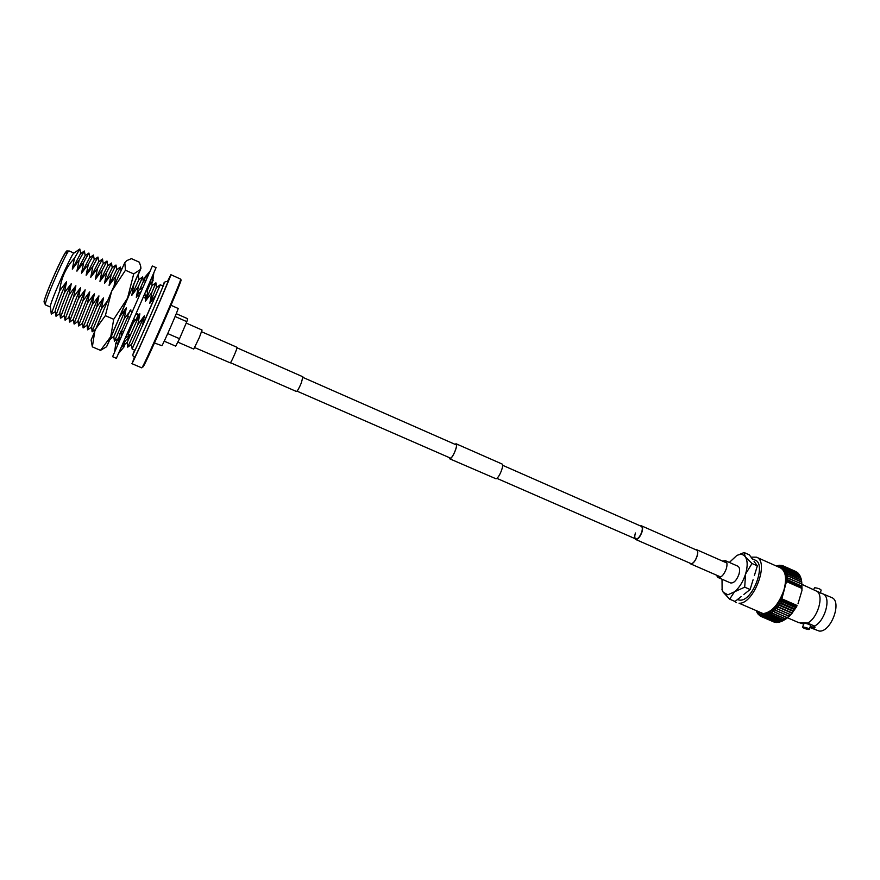 <?xml version="1.0" encoding="UTF-8"?>
<svg xmlns="http://www.w3.org/2000/svg" width="880" height="880" viewBox="0 0 880 880"><rect width="100%" height="100%" fill="white"/><g stroke="black" fill="none" stroke-linecap="round" stroke-linejoin="round"><path stroke-width="1.32" d="M640.321 525.877L641.52 525.855C642.796 526.68 642.917 528.814 641.894 532.257C639.936 537.218 637.824 539.605 635.569 539.429L634.777 538.538M641.311 526.317C642.499 527.087 642.62 529.067 641.663 532.279C639.837 536.91 637.868 539.132 635.767 538.967C634.579 538.186 634.458 536.195 635.415 532.983M722.502 561.077L725.296 560.648C727.144 561.781 727.485 564.498 726.297 568.799C723.91 574.959 721.116 577.841 717.937 577.445L716.364 575.102M725.296 560.648L737.847 566.181C739.739 567.336 740.102 570.053 738.936 574.343C736.56 580.492 733.755 583.352 730.521 582.923L717.937 577.445M237.006 347.798L302.885 376.794L301.356 382.877C299.101 388.19 297.462 391.072 296.45 391.49L230.472 362.714M186.219 323.07L202.059 330.055L199.331 337.568L193.743 349.052L177.914 342.155M449.141 457.534L450.12 458.546C452.881 457.985 458.326 444.51 456.016 443.971L454.938 444.301M449.031 457.479L450.054 458.733C452.881 458.161 458.469 444.334 456.104 443.784L454.828 444.257M449.548 458.733L495.99 478.775C499.092 478.346 504.57 464.629 501.908 463.947L456.104 443.784M194.7 347.589L230.318 362.89C231.726 361.614 237.897 347.182 236.984 347.303L201.641 331.749M689.7 563.035L691.086 563.651C695.178 563.783 700.04 550.946 696.344 549.78L695.563 549.648M689.403 562.914L691.02 563.838C695.222 563.97 700.216 550.803 696.421 549.593L695.266 549.516M126.511 300.663L119.735 316.14M133.716 273.922L140.272 269.61L106.579 346.742L100.518 350.361L110.759 336.644L113.707 319.297L127.512 298.177L133.716 273.922L125.466 270.237L111.661 291.192L105.347 315.667L95.007 329.857L92.356 346.874L91.102 340.098L111.661 291.192L124.806 262.691L125.466 270.237M138.193 274.989L140.943 268.301L140.272 269.61L140.69 266.332L139.392 262.218L131.428 258.643L126.643 260.667L124.806 262.691L126.643 260.667M113.707 319.297L105.347 315.667M100.518 350.361L92.356 346.874M106.579 346.742L109.978 339.427M141.009 302.313L156.068 267.641L152.35 265.969L112.596 356.708L116.347 358.314L141.009 302.313M150.084 271.106L144.617 277.552M152.878 280.28L153.791 272.998M153.131 280.39L152.812 281.072M116.116 343.332L116.171 342.485L118.382 343.442M118.58 341.033L117.095 340.395L116.171 342.485M125.191 343.882L123.772 346.621M122.232 345.092L124.355 346.005M115.082 350.999L115.797 343.2L118.074 344.168M114.631 352.022L115.797 343.2M118.492 353.551L124.124 346.775L118.932 352.561M121.913 345.818L124.124 346.775M121.286 336.82L121.055 331.1L123.354 332.09M119.57 340.747L119.35 335.027L121.055 331.1M123.431 342.375L127.754 338.657L129.481 334.752L125.158 338.459M127.226 333.773L129.481 334.752M132.055 312.224L130.009 310.618L132.319 311.63M129.734 317.537L127.699 315.898L130.009 310.618M133.606 319.231L136.158 319.594L138.468 314.325L135.927 313.929M136.191 313.324L138.468 314.325M143 287.265L139.051 290.026L137.082 294.503L139.381 295.515M141.031 291.753L137.082 294.503M143.242 297.22L145.508 298.221L147.444 293.744L146.828 288.992M145.508 298.221L144.87 293.48M149.622 272.151L143.671 279.543L145.937 280.555M148.797 274.032L143.671 279.543M149.765 282.26L151.987 283.25L153.384 273.922M151.987 283.25L152.581 275.792M167.464 281.523L170.874 274.692C172.964 271.953 136.356 355.85 132.396 362.846L134.299 357.28M180.664 279.103L180.686 279.114C182.688 277.629 146.63 360.393 142.34 367.092L143.22 366.762C147.477 360.14 183.018 278.564 181.027 279.994L180.686 279.114L170.874 274.692M170.995 305.283L178.112 308.44C179.245 307.593 164.131 342.386 161.931 345.708L154.473 343.002M167.728 333.564L179.531 338.712L175.703 346.159L164.219 341.176M162.778 285.89L163.691 283.976C163.834 282.183 165.209 281.402 167.816 281.655C169.554 279.411 138.534 350.515 135.058 356.73L134.607 357.445C133.43 355.641 131.384 357.126 134.618 350.086M155.914 294.965L142.373 326.073L155.914 294.965L149.798 303.336L156.486 287.474L160.281 284.779L132.143 349.019L131.538 344.399L127.721 347.127L137.797 324.709L144.364 315.788L131.549 344.399M45.43 304.898L44.044 301.906C43.582 300.289 53.735 274.923 61.127 260.348C68.442 247.104 65.802 251.977 69.08 250.932L69.08 250.932C67.903 248.49 45.639 298.408 45.353 304.161L45.43 304.898L50.325 307.01M80.707 253.572L79.805 248.996L73.821 253.187C71.621 253.638 50.699 300.971 50.336 306.317L51.282 314.105L55.264 311.663M66.198 253.066C68.409 242.759 44.704 294.734 44.242 301.246M144.364 315.788L142.373 326.073M136.565 318.681L139.865 313.819L127.127 342.496L123.299 345.224L125.334 340.736M119.383 336.072L118.272 338.679L114.708 340.725L124.212 318.791L129.305 312.213M114.07 336.138L109.989 339.493L119.658 316.811L126.302 307.879L114.07 336.138M79.805 248.996L74.47 258.159C65.956 267.399 61.028 278.234 59.719 290.697L66.583 281.699L64.383 292.732L71.236 283.745L69.036 294.756L75.878 285.769L73.689 296.78L80.498 287.804L78.331 298.804L85.129 289.828L82.951 300.817L89.738 291.852L87.571 302.83L94.336 293.865L92.191 304.843L98.934 295.878L96.789 306.845L103.521 297.891L101.376 308.847L92.268 331.078L92.147 331.804L95.051 329.747M103.521 297.891L91.63 326.469L92.092 331.782M96.789 306.845L87.758 329.131L87.67 329.868L91.487 327.162M98.934 295.878L87.109 324.522L87.593 329.835M92.191 304.843L83.226 327.184L83.182 327.932L86.988 325.237M94.336 293.865L82.588 322.575L83.094 327.888M87.571 302.83L78.694 325.237L78.694 325.985L82.489 323.312M89.738 291.852L78.056 320.617L78.573 325.941M82.951 300.817L74.162 323.29L74.195 324.038L77.968 321.376M85.129 289.828L73.524 318.659L74.052 323.983M78.331 298.804L69.608 321.332L69.685 322.091L73.447 319.44M80.498 287.804L68.97 316.701L69.52 322.014M73.689 296.78L65.043 319.374L65.175 320.133L68.915 317.493M75.878 285.769C69.344 300.784 65.527 310.442 64.416 314.732L64.966 320.045M69.036 294.756L60.478 317.405L60.654 318.175L64.372 315.557M71.236 283.745C64.702 298.771 60.907 308.451 59.84 312.774L60.412 318.065M64.383 292.732L55.902 315.436L56.133 316.206L59.818 313.61M66.583 281.699C60.06 296.747 56.287 306.449 55.264 310.794L55.847 316.085M59.719 290.697L51.282 314.105M85.228 255.607L84.359 251.009L80.476 253.737L72.292 269.115L74.47 258.159M84.359 251.009L79.101 260.216L72.292 269.115M89.749 257.631L88.913 253.022L85.03 255.75L76.923 271.161L79.101 260.216M88.913 253.022L83.71 262.262L76.923 271.161M94.248 259.655L93.456 255.035L89.573 257.752L81.543 273.196L83.71 262.262M93.456 255.035L88.319 264.308L81.543 273.196M98.747 261.679L97.977 257.037L94.105 259.765L86.152 275.242L88.319 264.308M97.977 257.037L92.906 266.354L86.152 275.242M103.246 263.692L102.498 259.039L98.626 261.756L90.761 277.266L92.906 266.354M102.498 259.039L97.493 268.389L90.761 277.266M107.723 265.694L107.008 261.041L103.147 263.758L95.359 279.301L97.493 268.389M107.008 261.041L102.08 270.424L95.359 279.301M112.2 267.707L111.507 263.032L107.646 265.749L99.946 281.325L102.08 270.424M111.507 263.032L106.645 272.448L99.946 281.325M116.666 269.698L115.995 265.034L112.134 267.74L104.522 283.349L106.645 272.448M115.995 265.034L111.199 274.472L104.522 283.349M120.978 270.611L120.472 267.025L116.611 269.731L109.087 285.362L111.199 274.472M120.472 267.025L115.753 276.496L109.087 285.362M101.376 308.847L107.239 301.235M114.092 285.736L115.753 276.496M137.632 275.396L133.199 285.318M119.779 315.821L119.658 316.811M138.27 274.945L138.864 279.62L131.791 295.383L133.87 284.537M138.864 279.62L142.692 276.914L138.369 286.539L131.791 295.383M126.302 307.879L124.212 318.791M130.284 310.739L130.834 309.859L130.416 310.794M128.062 316.184L121.473 331.276M137.489 294.679L136.301 297.385L138.369 286.539M142.692 276.914L143.286 281.589L139.755 289.531M137.929 294.877L136.301 297.385M130.834 309.859L130.559 310.86M129.239 317.141L128.909 319.407M150.744 282.7L147.07 290.862M133.749 319.242L133.276 322.74L128.227 334.202M133.276 322.74L135.894 319.55M151.8 283.173L152.086 285.516L145.31 301.356L146.619 295.669M147.202 291.841L147.356 290.532M152.086 285.516L155.903 282.821L151.833 292.523L145.31 301.356M139.865 313.819L137.797 324.709M149.798 303.336L151.833 292.523M179.531 338.712L186.813 321.673L175.12 316.514M176.264 313.687L187.715 318.747L186.813 321.673M802.461 627.165L804.232 623.194C807.499 623.7 809.677 624.492 810.744 625.559L808.962 629.541C805.695 629.024 803.528 628.232 802.461 627.165L803.11 627.011C806.377 627.517 808.544 628.309 809.622 629.376M803.396 624.019L799.766 622.831M802.153 584.474L817.201 591.426C824.098 596.486 817.465 618.42 807.565 623.051L814.517 626.065C824.659 621.39 831.182 598.95 823.834 594.264L831.622 597.542C842.512 601.205 831.039 632.434 819.247 631.081L810.447 627.715L813.351 628.518L814.979 627.66L814.517 626.065M817.201 591.426L823.834 594.264M729.366 562.441L736.692 555.588L744.106 552.53L745.25 556.732L751.993 563.486L745.558 574.068L744.711 587.169L727.87 594.814L723.162 592.185L722.117 589.952L722.018 579.227M736.692 555.588C740.344 553.696 743.193 554.081 745.25 556.732C747.681 560.549 747.78 566.335 745.558 574.068C743.006 581.845 739.266 587.818 734.349 591.987L729.663 599.159L735.009 601.469L741.158 596.596M813.571 589.534L814.693 587.741C817.971 588.148 820.127 588.94 821.161 590.095L820.27 593.12M756.448 557.172L780.362 567.82C785.763 571.043 786.951 578.468 783.937 590.084C778.734 604.45 771.804 612.293 763.158 613.613L739.057 603.207C753.643 604.527 769.846 561.473 756.448 557.172L751.025 557.139M737.737 599.731L739.981 600.171C752.697 601.249 766.755 563.849 755.106 560.098L752.246 558.822M754.039 561.308L757.35 565.862L754.38 575.553M815.012 627.121L810.37 626.824M807.565 623.051L798.952 622.732M797.038 605.748L795.916 607.761L797.038 605.748L780.967 598.719L781.913 601.128L779.845 600.743L780.967 598.719L781.869 598.818L785.939 583.418L786.192 577.588L785.312 572.583L783.332 568.898L780.439 566.797L777.128 566.379M777.018 566.324L779.515 565.257L778.096 566.346L781 565.301L779.306 566.478L782.254 565.554L780.439 566.797L783.31 565.95L796.059 571.637L783.431 566.005L781.495 567.314L784.41 566.588L797.17 572.308L784.52 566.676L782.463 568.018L785.411 567.435L798.182 573.177L785.51 567.534L783.332 568.898L786.313 568.469L799.084 574.244L786.401 568.59L784.102 569.965L787.094 569.69L799.865 575.487L787.171 569.833L784.762 571.186L787.754 571.087L800.47 576.752L787.809 571.252L785.312 572.583L788.282 572.66L801.02 578.325L788.326 572.836L785.73 574.123L788.678 574.376L801.438 580.041L801.955 590.491L801.856 584.122L789.063 578.446L786.236 579.491L788.238 580.085L786.137 581.493L786.973 581.801L785.939 583.418M757.284 611.666L759.979 613.877L763.51 614.515L763.851 617.045L776.589 622.534L777.436 622.237M744.106 552.53L749.375 554.884L752.62 559.35M751.993 563.486L757.35 565.862M744.711 587.169L750.101 589.512L743.853 594.462M753.082 579.777L750.101 589.512M729.663 599.159L723.162 592.185L721.941 589.259M780.967 598.719L781.935 596.761M797.995 603.801L801.955 590.491M795.916 607.761L790.735 614.812L784.014 620.147L771.199 614.603L768.999 612.634L774.686 607.849L779.845 600.743L781.638 603.196L794.508 608.817L795.916 607.761L779.845 600.743M782.628 620.95L769.659 615.505L767.569 613.393L768.306 616.143L781.088 621.654L768.141 616.209L766.183 613.954L766.821 616.649L779.592 622.16L766.656 616.693L764.819 614.339L765.38 616.957L777.975 622.479L765.226 616.979L763.51 614.515L768.999 612.634L769.824 615.417L782.628 620.95L786.445 618.618L785.576 619.058L772.739 613.514L770.429 611.688L771.364 614.493L784.179 620.037M781.869 598.818L796.961 605.429M796.433 606.188L781.869 599.83M781.913 601.128L795.718 607.156M801.955 586.168L788.238 580.085M787.512 581.042L801.999 587.455M802.01 588.456L786.973 581.801M801.856 584.122L801.735 582.12L788.964 576.444L786.192 577.588L801.856 583.902M801.735 582.12L801.471 580.239L788.711 574.574L786.027 575.795L788.942 576.235L801.713 581.911M783.211 565.983L782.254 565.554M781.759 565.642L781 565.301M780.252 565.51L779.669 565.257M778.712 565.609L776.974 566.313M776.611 566.148L778.283 565.411M777.128 565.906L776.413 566.06M756.624 611.38L757.042 612.183M756.734 612.051L756.492 611.325M763.851 617.045L762.267 614.493L762.674 616.935L775.258 622.391L762.542 616.913L761.079 614.284L761.442 616.616L774.136 622.083L761.31 616.561L759.979 613.877L760.287 616.088L758.032 612.513L758.197 614.328L757.229 611.644L757.9 613.525M757.449 613.327L756.811 611.468M758.285 614.438L758.901 614.702M759.242 615.351L760.034 615.692M760.287 616.088L761.288 616.506M763.994 617.056L776.732 622.534M785.576 619.058L787.886 617.518L787.127 617.793L771.859 610.577L772.915 613.382L785.741 618.926M787.127 617.793L789.327 616.242L773.289 609.29L774.455 612.084L787.292 617.639M788.667 616.341L790.735 614.812L774.686 607.849L775.973 610.599L788.821 616.176M790.163 614.724L792.121 613.239L776.061 606.254L777.469 608.96L790.328 614.548M791.626 612.964L793.441 611.523L793.034 611.061L777.381 604.538L778.921 607.167L791.78 612.766M793.034 611.061L794.717 609.697L794.365 609.037L778.646 602.69L780.318 605.242L793.177 610.852M801.405 580.03L801.064 578.501M800.877 578.259L800.536 576.906M800.195 576.631L799.865 575.487M799.381 575.168L799.084 574.244M798.435 573.87L798.182 573.177M778.129 622.457L779.042 622.028M779.592 622.16L780.67 621.61M781.088 621.654L782.331 620.972M734.382 601.194L736.505 602.701M794.717 609.697L778.646 602.69M793.441 611.523L777.381 604.538M792.121 613.239L776.061 606.254M642.301 526.757L502.546 465.245M456.5 444.983L303.017 377.443M635.767 538.967L496.815 478.335M450.703 458.216L297.022 391.149M641.52 525.855L696.971 550.264M635.569 539.429L691.097 563.651M696.421 549.593L726.847 562.991M690.239 563.706L720.72 576.994M140.943 268.301L140.69 266.332M164.131 283.459L164.142 283.404C164.428 283.943 137.181 346.445 133.628 353.155L133.529 353.386M160.281 284.779L163.13 286.044M69.08 250.932L73.942 253.099M109.879 338.712L109.989 339.493M113.828 336.765L114.433 341.407M143.286 281.589L145.2 280.225M118.272 338.679L118.778 342.562M123.046 343.255L123.299 345.224M127.127 342.496L127.721 347.127M156.486 287.474L155.903 282.821M132.143 349.019L135.025 350.262M131.901 363.638L141.779 367.851M798.963 622.743L787.545 617.804"/></g></svg>
